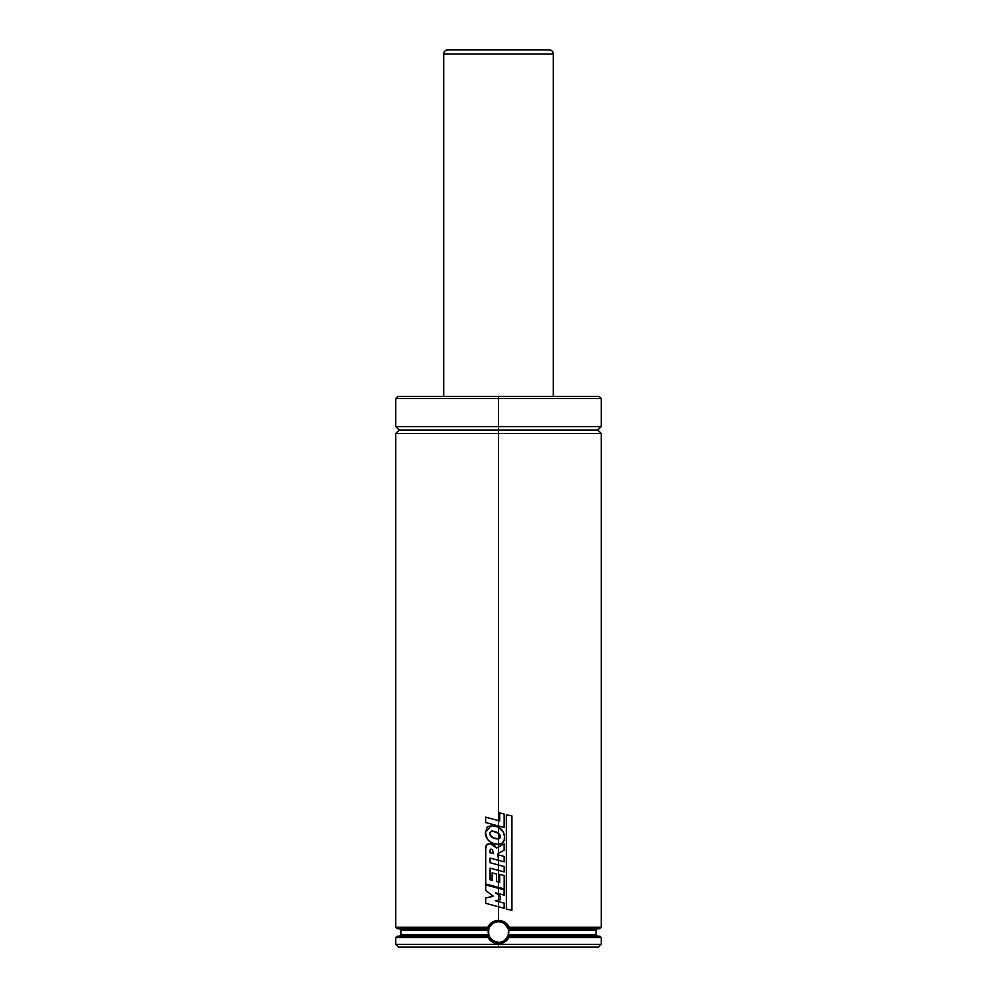 <?xml version="1.0" encoding="UTF-8"?>
<svg xmlns="http://www.w3.org/2000/svg" width="997" height="997" viewBox="0 0 997 997"><rect width="100%" height="100%" fill="white"/><g stroke="black" fill="none" stroke-linecap="round" stroke-linejoin="round"><path stroke-width="1.5" d="M601.241 426.579L597.814 430.006L601.241 433.433L498.5 433.433L498.5 820.618L498.5 433.433L395.759 433.433L601.241 433.433L498.5 433.433L498.5 430.006L399.186 430.006L498.5 430.006L498.5 433.433L395.759 433.433L399.186 430.006L395.759 426.579L498.5 426.579L498.5 398.501L395.759 398.501L498.5 398.501L498.5 396.445L397.815 396.445L599.185 396.445L498.5 396.445L498.5 398.501L395.759 398.501L397.815 396.445L599.185 396.445L601.241 398.501L498.5 398.501L498.5 426.579L601.241 426.579L395.759 426.579L498.5 426.579L498.5 430.006L597.814 430.006L498.5 430.006L498.5 426.579L601.241 426.579L601.241 398.501M505.055 924.169A10.269 10.269 0 0 0 504.432 923.696L508.271 928.892A10.269 10.269 0 0 0 506.962 926.25M397.242 928.656L488.817 928.656C490.723 924.281 493.951 922.001 498.5 921.801L500.207 921.951M503.36 941.131A10.269 10.269 0 0 0 506.102 939M506.351 938.7A10.269 10.269 0 0 0 508.57 930.027L508.084 935.784L504.731 940.246M398.501 947.15L598.499 947.15L601.241 944.408L498.5 944.408L498.5 943.723L492.443 942.078L488.094 937.566L395.759 937.566L395.759 944.408L398.501 947.15L498.5 947.15L498.5 944.408L395.759 944.408L601.241 944.408L601.241 937.566L508.919 937.566L601.241 937.566L599.87 936.195L507.922 936.195L508.408 934.825L596.106 934.825L596.106 930.027L508.57 930.027L508.37 929.204A10.269 10.269 0 0 0 508.37 929.204L508.408 934.825L596.106 934.825L597.477 936.195M508.059 935.834L507.922 936.195C505.716 940.283 502.575 942.339 498.5 942.352L492.867 940.669L489.078 936.195L397.13 936.195L395.759 937.566L488.094 937.566L489.041 936.083A10.269 10.269 0 0 0 490.188 938.115M498.5 430.006L597.814 430.006L498.5 430.006M488.792 928.718L487.745 927.285L395.759 927.285L487.745 927.285L492.119 922.287L498.5 920.43L498.5 906.747L498.5 920.43L504.893 922.287L509.255 927.285L508.333 928.656L599.87 928.656L601.241 927.285L509.255 927.285L601.241 927.285L601.241 433.433M498.5 888.302L498.5 893.636L495.696 892.876L498.5 894.97L498.5 900.079L495.272 900.715L498.5 901.6L495.272 900.715L498.5 900.079L495.272 900.715L498.5 901.6L498.5 906.747L504.146 908.267L485.701 903.319L485.701 897.923L493.465 896.278L485.701 890.446L493.465 896.278L485.701 897.923L485.701 903.319L504.146 908.267L504.146 903.132L498.5 901.6L498.5 906.747L504.146 908.267L504.146 903.132L498.5 901.6L498.5 900.079L498.5 901.6L495.272 900.715L500.207 899.743L500.207 896.241L498.5 894.97L498.5 893.636L498.5 894.97L495.696 892.876L498.5 894.97L498.5 900.079L500.207 899.743L500.207 896.241L495.696 892.876L504.108 895.144L504.108 889.798L498.5 888.302L498.5 893.636L504.108 895.144L498.5 893.636L504.108 895.144L504.108 889.798L485.701 884.887L498.5 888.302L485.713 884.887L485.701 890.446L485.701 884.887L492.082 886.595M490.113 858.081L490.113 862.741L498.5 864.997L490.1 862.741L490.1 858.081L504.146 861.819L498.5 860.311L497.777 853.569L498.5 853.195L497.777 853.569L498.5 854.915L497.777 853.569L498.5 853.195L498.5 846.914L504.121 843.886L498.5 846.914L498.5 853.195L504.133 850.316L504.133 843.886L496.494 847.986L493.951 844.746L490.075 843.487L496.494 847.986L490.075 843.487L486.449 845.194L485.713 849.282L485.701 884.003L504.158 888.913L498.5 887.405L498.5 882.046L496.506 881.498L496.506 874.057L492.132 872.849L492.132 880.339L490.1 879.79L490.1 868.138L490.113 879.79L492.132 880.339L490.1 879.79L490.1 868.138L504.17 871.901L504.17 866.518L498.5 864.997L498.5 870.381L504.158 871.901L504.17 866.518L490.113 862.741L490.1 858.081L504.146 861.819L504.146 856.448L498.5 854.915L498.5 864.997L498.5 860.311L504.146 861.819L504.146 856.448L497.802 854.728L497.777 853.569L498.5 853.195L498.5 854.915L498.5 853.195L504.133 850.316L504.133 843.886L498.5 846.914L498.5 844.409L498.5 846.914L496.494 847.986L493.951 844.746L490.075 843.487C486.76 843.699 485.315 845.63 485.713 849.282L485.701 884.003L504.17 888.913L504.17 875.503L499.709 874.332L499.709 882.382L498.5 882.046L498.5 870.381L498.5 882.046L496.506 881.498L496.506 874.057L492.132 872.849L496.506 874.057L496.506 881.498L498.5 882.046L498.5 887.405L504.17 888.913L504.17 875.503L499.709 874.332L499.709 882.382L496.506 881.498L496.506 874.057L492.132 872.849L492.132 880.339L490.113 879.79L490.113 868.499M500.045 837.879L498.5 833.143L500.22 836.047L498.5 838.926L498.5 833.143L498.5 838.926L493.341 837.916L490.188 835.212L489.614 833.193L491.945 830.95L489.602 833.193C490.25 836.184 492.144 837.991 495.31 838.602L498.5 838.926L498.5 844.409L501.877 843.325L504.195 840.135L504.482 836.57L503.298 832.071L498.5 827.248L498.5 825.977L498.5 827.248L491.309 825.416L485.352 832.632C485.664 837.916 488.268 841.53 493.179 843.474L498.5 844.409C501.952 844.06 503.934 842.203 504.445 838.826C504.868 833.679 502.887 829.816 498.5 827.248L498.5 833.143L500.22 836.047L500.058 837.879L498.5 838.926L500.207 837.268M599.758 936.195L507.922 936.195L508.919 937.566L507.049 940.121L501.641 943.312L498.5 943.723L498.5 947.15L598.499 947.15M498.5 942.352C494.425 942.339 491.284 940.283 489.078 936.195L397.242 936.195M493.017 923.384A10.269 10.269 0 0 0 488.592 934.825L400.894 934.825L488.592 934.825L488.979 935.946L488.43 930.027L400.894 930.027L399.523 928.656M488.592 934.825L488.779 928.768L488.43 930.027L400.894 930.027L400.894 934.825L399.523 936.195M597.477 928.656L596.106 930.027L508.57 930.027M507.859 927.846L508.183 928.656L599.77 928.656M395.759 433.433L395.759 927.285L397.13 928.656L489.004 928.145M498.5 398.501L601.241 398.501L498.5 398.501M490.3 925.889L492.568 923.696M496.892 921.938A10.269 10.269 0 0 0 495.609 922.225M488.754 935.348A10.269 10.269 0 0 0 489.041 936.083L488.941 935.834M490.574 938.613A10.269 10.269 0 0 0 494.961 941.729M504.208 923.534L505.766 924.817M507.996 936.009L505.691 939.423M494.886 941.704L492.717 940.57M492.805 940.632L490.773 938.862M488.941 936.195L488.094 937.554C490.412 941.517 493.876 943.573 498.5 943.723C503.136 943.561 506.601 941.504 508.919 937.566L508.059 936.195M508.333 928.656L509.255 927.285C507.037 922.935 503.448 920.655 498.5 920.43C493.552 920.655 489.963 922.935 487.745 927.285L488.667 928.656M498.5 921.801C503.124 922.051 506.351 924.331 508.183 928.656M490.1 868.138L504.17 871.901L498.5 870.381L498.5 864.997L490.1 862.741L490.113 858.442M490.998 849.083L490.05 850.03L489.938 852.747L493.552 853.619L489.951 852.747L490.063 850.03L490.998 849.083L492.406 849.643L490.86 849.07L490.05 850.03L489.938 852.747L493.54 853.619L492.406 849.643L493.54 853.619L489.938 852.747L490.873 849.07M499.709 874.332L499.709 882.382L499.709 874.332M495.384 838.614L491.533 836.819L489.602 833.193L491.745 830.95L498.5 833.143L498.5 827.248L493.839 825.678L498.5 827.248L493.839 825.678L487.446 826.563L485.352 832.632L487.521 839.337L490.063 841.792L494.462 843.936L498.5 844.409L497.727 844.434L498.5 844.409L498.5 838.926L495.31 838.602C492.157 837.991 490.25 836.184 489.614 833.193L491.945 830.95L496.917 832.221L500.033 835.025M498.936 838.826L496.855 838.913M500.083 844.123L498.537 844.409M494.325 843.886L493.266 843.512M498.5 827.248L499.921 828.121M497.142 844.422L498.5 844.409M499.684 838.402L498.5 838.926M492.082 818.873L485.676 817.141L498.5 820.618L498.5 825.977L504.146 827.498L504.146 814.088L499.709 812.941L499.709 820.942L485.664 817.141L485.664 822.537L504.146 827.498L498.5 825.977L498.5 820.618L485.664 817.141L485.664 822.537L504.146 827.498L504.146 814.088L499.709 812.941L499.709 820.942L499.709 812.941L499.709 820.942L498.5 820.618M506.351 909.102L511.922 910.261L506.351 909.102L506.351 814.786L506.351 909.102L511.922 910.261L511.922 815.97L506.351 814.786L506.351 909.102L511.922 910.261L511.922 815.97L506.351 814.786L506.351 909.102M549.185 49.85A4.113 4.113 0 0 1 553.298 53.963L553.298 396.445L553.298 53.963L443.702 53.963A4.113 4.113 0 0 1 447.815 49.85A4.113 4.113 0 0 0 443.702 53.963L443.702 396.445L443.702 53.963L553.298 53.963A4.113 4.113 0 0 0 549.185 49.85L447.815 49.85L549.185 49.85M395.759 426.579L395.759 398.501"/></g></svg>
